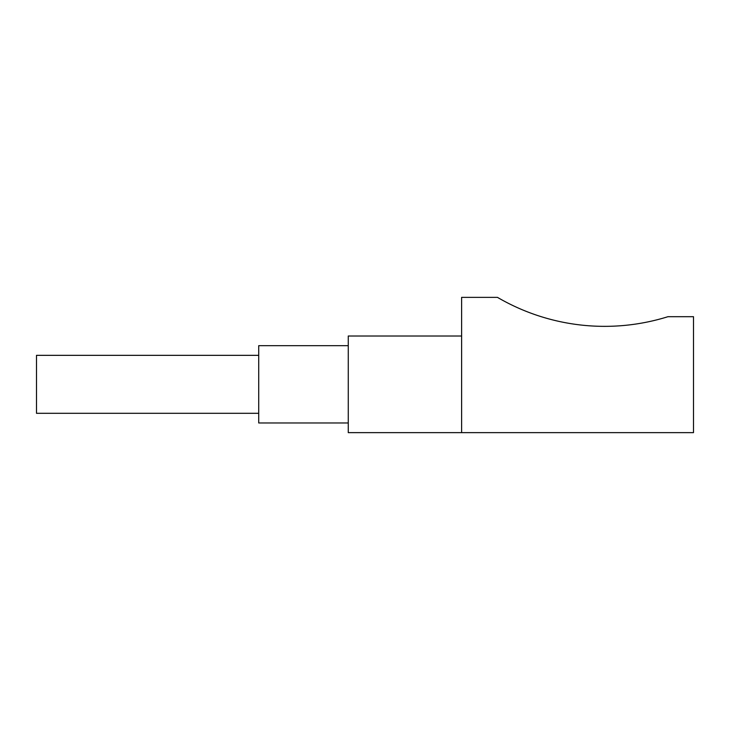<?xml version="1.0" encoding="UTF-8"?>
<svg xmlns="http://www.w3.org/2000/svg" width="730" height="730" viewBox="0 0 730 730"><rect width="100%" height="100%" fill="white"/><g stroke="black" fill="none" stroke-linecap="round" stroke-linejoin="round"><path stroke-width="1.09" d="M461.615 432.635L461.615 297.365L497.458 297.365A212.558 212.558 0 0 0 667.968 316.692L693.5 316.692L693.5 432.635L348.265 432.635L348.265 336.019L461.615 336.019M258.721 413.308L36.5 413.308L36.5 355.337L258.721 355.337M348.265 345.673L258.721 345.673L258.721 422.971L348.265 422.971"/></g></svg>
